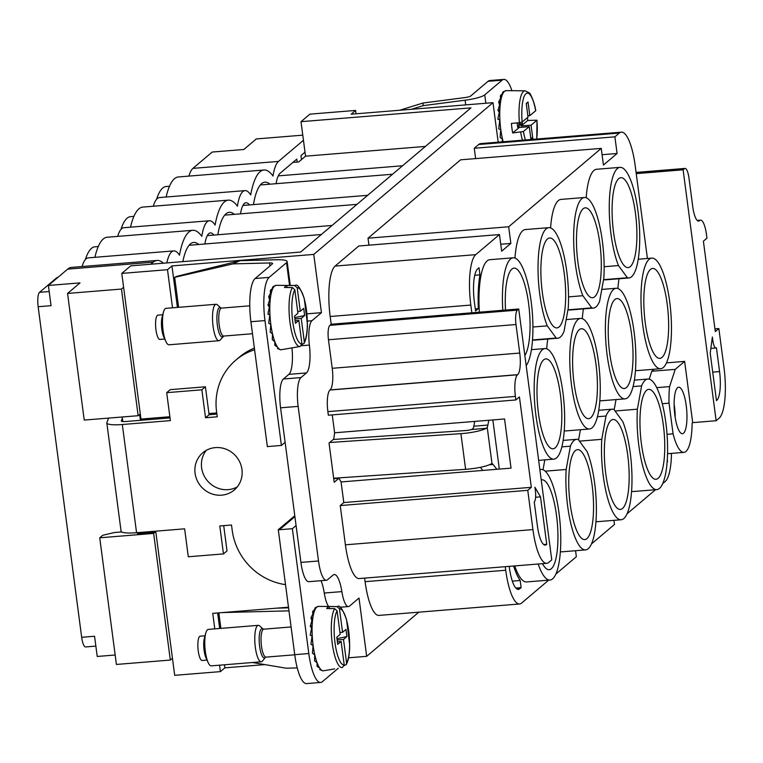 <?xml version="1.0" encoding="UTF-8"?>
<svg xmlns="http://www.w3.org/2000/svg" width="763" height="763" viewBox="0 0 763 763"><rect width="100%" height="100%" fill="white"/><g stroke="black" fill="none" stroke-linecap="round" stroke-linejoin="round"><path stroke-width="1.14" d="M475.616 158.599L474.252 148.27L478.706 144.503A42.671 11.264 85.4 0 1 480.728 143.587L621.368 132.161A42.671 11.264 85.4 0 1 635.217 165.895L636.228 173.63L683.114 169.815L684.449 168.69A12.189 3.214 -94.6 0 1 685.021 168.432A12.189 3.214 -94.6 0 1 688.979 178.065L692.737 206.611A18.283 4.826 -94.6 0 0 698.67 221.07A18.283 4.826 -94.6 0 0 699.537 220.679L699.681 220.555A18.283 4.826 -94.6 0 1 700.548 220.164A18.283 4.826 -94.6 0 1 706.481 234.623L706.958 238.19L703.391 241.203L715.293 331.571L718.851 328.557L714.931 328.882M328.605 606.49A21.335 5.627 85.4 0 1 324.275 593.032L341.853 591.611A21.335 5.627 85.4 0 0 348.5 606.556A21.335 5.627 85.4 0 0 349.511 606.099L359.011 598.058L366.679 656.333L418.839 612.164M498.182 142.176L492.984 102.671L313.765 254.403L321.433 312.668L311.943 320.708A21.335 5.627 85.4 0 0 309.377 345.076A24.378 6.438 85.4 0 1 306.459 372.926L300.956 377.58A24.378 6.438 85.4 0 0 298.152 406.393L318.505 560.977A24.378 6.438 85.4 0 0 326.411 580.252A24.378 6.438 85.4 0 0 327.575 579.737L333.107 575.044A24.378 6.438 85.4 0 1 334.27 574.529A24.378 6.438 85.4 0 1 341.853 591.611M341.08 481.949L511.029 468.139L504.553 418.982L334.614 432.793L333.784 439.011L329.034 443.026L334.194 482.273L338.944 478.248L341.08 481.949L343.798 502.559L340.231 505.573L345.401 544.82A42.671 11.264 85.4 0 0 359.239 578.554L546.766 563.313A42.671 11.264 85.4 0 0 548.788 562.407L551.754 559.889L518.726 308.986L517.39 310.121A12.189 3.214 85.4 0 0 515.988 324.523L519.746 353.059A18.283 4.826 85.4 0 1 517.648 374.662L330.121 389.903A18.283 4.826 85.4 0 0 332.22 368.3L519.746 353.059M334.614 432.793L332.248 414.881M343.798 502.559L531.325 487.319L519.422 396.951L515.864 399.965L328.338 415.206L327.871 411.629A18.283 4.826 85.4 0 1 329.826 390.16M518.726 308.986L331.199 324.227L329.864 325.353A12.189 3.214 85.4 0 0 328.462 339.754L332.22 368.3M331.199 324.227L330.179 316.492A42.671 11.264 85.4 0 1 335.091 266.087L358.829 245.991L499.469 234.556L501.663 251.208L510.857 243.416L500.747 244.236M368.939 245.161L368.024 238.199L460.604 159.82L601.244 148.394L603.438 165.046L617.086 153.487L602.074 154.708M364.628 578.116L365.096 581.673A42.671 11.264 85.4 0 0 378.934 615.407L519.584 603.981A42.671 11.264 85.4 0 0 521.606 603.075L548.673 580.147M683.114 169.815L716.142 420.728L719.108 418.21A42.671 11.264 -94.6 0 0 724.02 367.804L718.851 328.557M636.228 173.63L647.405 258.476M649.208 379.154L651.793 371.257L675.236 369.359L684.64 361.395L666.538 362.864M684.64 361.395L692.699 422.635L716.142 420.728M667.043 434.319L673.071 433.823A42.06 11.102 85.4 0 0 683.953 452.373A42.06 11.102 85.4 0 0 692.117 423.131L692.699 422.635M719.566 371.571L716.438 347.785A9.757 2.575 85.4 0 1 715.971 347.995A9.757 2.575 85.4 0 1 712.814 340.288L712.375 337.017L710.219 353.174L716.467 400.594A24.378 6.438 85.4 0 0 719.566 371.571L712.718 372.125M288.481 607.195L212.743 613.357L214.784 628.874M155.719 531.172L174.698 675.331L220.412 671.621L224.866 667.854L224.456 664.783M219.677 628.483L217.636 612.956M224.866 667.854L264.837 664.602M348.586 657.801L366.679 656.333M172.514 307.813L167.498 269.692L121.784 273.402L130.692 265.867L300.632 252.057L470.952 107.869L301.004 121.679L309.912 114.145L355.615 110.425L351.171 114.192L492.984 102.671M167.498 269.692L171.942 265.925L313.765 254.403M177.407 307.413L171.942 265.925M306.945 313.841L321.433 312.668M250.903 321.728A36.576 9.652 85.4 0 1 255.109 278.514L272.467 263.817A6.094 1.087 172.5 0 0 272.649 263.502A6.094 1.087 172.5 0 0 269.558 262.958L232.944 263.893L174.66 277.322L176.806 276.349L240.021 260.688L276.635 259.754A20.725 3.71 172.5 0 1 287.155 261.595A20.725 3.71 172.5 0 1 286.526 262.682L269.167 277.37A36.576 9.652 85.4 0 0 264.971 320.584L281.404 445.439L268.509 446.489A7.315 6.934 -130.3 0 0 267.355 446.689L250.903 321.728L264.971 320.584M300.956 377.58L283.378 379.011L288.872 374.356A24.378 6.438 85.4 0 0 291.952 347.88M283.378 379.011A24.378 6.438 85.4 0 0 280.574 407.814L300.927 562.407A24.378 6.438 85.4 0 0 308.834 581.683L326.411 580.252M324.275 593.032A24.378 6.438 85.4 0 0 321.013 580.691M333.727 478.678L338.944 478.248M515.864 399.965L515.397 396.398L327.871 411.629M329.969 390.027L517.495 374.786A18.283 4.826 85.4 0 0 515.397 396.398M335.091 266.087L475.731 254.651A42.671 11.264 85.4 0 0 470.828 305.066L471.849 312.792M475.731 254.651L499.469 234.556M510.857 243.416L508.673 226.773L368.024 238.199M508.673 226.773L601.244 148.394M617.086 153.487L614.892 136.835L474.252 148.27M614.892 136.835L619.346 133.067L478.706 144.503M621.368 132.161A42.671 11.264 85.4 0 0 619.346 133.067M662.751 483.57L665.222 481.491A42.671 11.264 85.4 0 0 671.469 453.394M655.503 489.712L627.148 513.718M613.938 520.347L614.482 524.448L591.544 543.866M575.56 550.714L576.351 556.723L555.931 574.005M505.268 566.69L505.735 570.247A42.671 11.264 85.4 0 0 519.584 603.981M345.401 544.82L532.927 529.579A42.671 11.264 85.4 0 0 546.766 563.313M532.927 529.579L527.758 490.332L340.231 505.573M531.325 487.319L527.758 490.332M356.063 113.801L355.615 110.425M223.702 525.65L227.021 550.896L223.464 553.909L188.299 556.771L184.627 528.826L136.567 532.727A20.725 3.71 172.5 0 1 121.069 531.162L106.82 422.95A20.725 3.71 172.5 0 1 106.868 422.578L108.594 418.105M220.412 671.621L219.563 665.183M216.749 412.917L208.938 413.556L209.1 414.738L205.533 417.752L217.255 416.798L216.549 411.448A60.954 57.769 49.7 0 1 235.767 360.165A60.954 57.769 49.7 0 1 254.594 349.75M254.375 348.1A60.954 57.769 -130.3 0 0 239.334 357.151L235.767 360.165M121.784 273.402L140.964 419.078L169.863 416.732M201.861 389.807L205.419 386.793L170.254 389.655L166.696 392.668L201.861 389.807L205.533 417.752M205.419 386.793L208.938 413.556M301.004 121.679L305.543 156.167L425.411 146.42M684.096 395.32A23.329 6.161 85.4 0 0 678.631 387.203A23.329 6.161 85.4 0 0 674.187 400.995A23.329 6.161 85.4 0 0 677 425.582A23.329 6.161 85.4 0 0 682.418 433.708A23.329 6.161 85.4 0 0 686.9 419.993A23.329 6.161 85.4 0 0 684.096 395.32M675.198 417.542A23.167 6.114 85.4 0 0 674.13 404.323M667.558 461.663L667.31 459.822M669.733 301.986A55.47 14.64 85.4 0 0 651.736 258.123A55.47 14.64 85.4 0 0 642.723 324.847A55.47 14.64 85.4 0 0 660.72 368.701A55.47 14.64 85.4 0 0 669.733 301.986M619.012 278.753A55.47 14.64 85.4 0 0 617.916 288.528M635.493 370.341A55.47 14.64 85.4 0 0 637.277 370.608L660.72 368.701M631.621 491.248A55.47 14.64 85.4 0 0 633.414 491.515L656.848 489.608A55.47 14.64 85.4 0 0 665.861 422.893A55.47 14.64 85.4 0 0 647.863 379.03A55.47 14.64 85.4 0 0 641.607 385.887L637.382 409.187A55.47 14.64 85.4 0 0 638.86 445.745A55.47 14.64 85.4 0 0 656.848 489.608M596.008 521.396A55.47 14.64 85.4 0 0 597.801 521.654L621.244 519.746A55.47 14.64 85.4 0 0 630.248 453.031A55.47 14.64 85.4 0 0 622.77 421.558L613.872 409.378A55.47 14.64 85.4 0 0 612.26 409.178A55.47 14.64 85.4 0 0 606.003 416.035L601.778 439.326A55.47 14.64 85.4 0 0 603.247 475.893A55.47 14.64 85.4 0 0 621.244 519.746M560.404 551.544A55.47 14.64 85.4 0 0 562.197 551.802L585.641 549.894A55.47 14.64 85.4 0 0 594.644 483.179A55.47 14.64 85.4 0 0 587.167 451.696L578.259 439.517A55.47 14.64 85.4 0 0 576.647 439.316A55.47 14.64 85.4 0 0 570.4 446.174L566.165 469.474A55.47 14.64 85.4 0 0 567.643 506.041A55.47 14.64 85.4 0 0 585.641 549.894M547.796 339.039A55.47 14.64 85.4 0 0 546.709 348.825M598.516 362.272A55.47 14.64 85.4 0 0 580.519 318.419A55.47 14.64 85.4 0 0 571.516 385.134A55.47 14.64 85.4 0 0 589.503 428.987A55.47 14.64 85.4 0 0 598.516 362.272M564.277 430.637A55.47 14.64 85.4 0 0 566.07 430.895L589.503 428.987M583.399 308.891A55.47 14.64 85.4 0 0 582.312 318.676M634.12 332.124A55.47 14.64 85.4 0 0 616.132 288.271A55.47 14.64 85.4 0 0 607.119 354.986A55.47 14.64 85.4 0 0 625.116 398.849A55.47 14.64 85.4 0 0 634.12 332.124M599.88 400.489A55.47 14.64 85.4 0 0 601.673 400.747L625.116 398.849M637.992 211.227A55.47 14.64 85.4 0 0 619.995 167.364A55.47 14.64 85.4 0 0 610.991 234.079A55.47 14.64 85.4 0 0 618.469 265.562L627.377 277.742A55.47 14.64 85.4 0 0 628.989 277.942A55.47 14.64 85.4 0 0 637.992 211.227M619.995 167.364L596.561 169.272A55.47 14.64 85.4 0 0 586.184 197.77M584.391 197.512A55.47 14.64 85.4 0 0 575.388 264.227A55.47 14.64 85.4 0 0 582.865 295.71L591.764 307.89A55.47 14.64 85.4 0 0 593.376 308.08A55.47 14.64 85.4 0 0 599.632 301.223L603.857 277.932A55.47 14.64 85.4 0 0 602.389 241.366A55.47 14.64 85.4 0 0 584.391 197.512L560.948 199.41A55.47 14.64 85.4 0 0 550.571 227.918M548.788 227.651A55.47 14.64 85.4 0 0 539.775 294.375A55.47 14.64 85.4 0 0 547.262 325.849L556.16 338.028A55.47 14.64 85.4 0 0 557.772 338.228A55.47 14.64 85.4 0 0 564.029 331.371L568.254 308.08A55.47 14.64 85.4 0 0 566.775 271.514A55.47 14.64 85.4 0 0 548.788 227.651L525.345 229.558A55.47 14.64 85.4 0 0 514.968 258.056M562.913 392.42A55.47 14.64 85.4 0 0 544.916 348.557A55.47 14.64 85.4 0 0 535.903 415.282A55.47 14.64 85.4 0 0 553.9 459.135A55.47 14.64 85.4 0 0 562.913 392.42M538.163 564.01A55.47 14.64 85.4 0 0 550.028 580.042A55.47 14.64 85.4 0 0 559.041 513.327A55.47 14.64 85.4 0 0 541.043 469.464A55.47 14.64 85.4 0 0 539.889 469.741M514.72 565.917A55.47 14.64 85.4 0 0 526.584 581.94L550.028 580.042M526.184 365.668A55.47 14.64 85.4 0 0 531.172 301.652A55.47 14.64 85.4 0 0 513.175 257.799L489.741 259.706A55.47 14.64 85.4 0 0 479.355 312.181M513.175 257.799A55.47 14.64 85.4 0 0 502.798 310.283M479.956 274.871A58.513 15.441 85.4 0 0 478.353 308.605L475.559 310.97L474.386 302.053A28.04 7.401 85.4 0 1 477.609 268.919L479.011 267.737L479.956 274.871L474.72 275.3M478.353 308.605L475.282 308.853M509.188 566.365L509.303 567.233A28.04 7.401 85.4 0 0 518.392 589.398A28.04 7.401 85.4 0 0 519.727 588.798L521.129 587.615L515.845 588.044M512.335 581.12L520.185 580.481A58.513 15.441 85.4 0 1 513.633 566.003M521.129 587.615L520.185 580.481M154.67 417.962L154.822 419.154M292.925 162.414L298.724 161.937L305.543 156.167M546.737 544.286A24.378 6.438 85.4 0 1 545.287 545.087A24.378 6.438 85.4 0 1 537.381 525.812L534.243 502.025A9.757 2.575 85.4 0 0 535.368 490.504L534.939 487.242L540.49 496.866L546.737 544.286L543.723 544.534M663.085 284.16A45.103 11.903 85.4 0 0 652.518 268.462A45.103 11.903 85.4 0 0 643.934 295.147A45.103 11.903 85.4 0 0 649.37 342.663A45.103 11.903 85.4 0 0 659.823 358.372A45.103 11.903 85.4 0 0 668.512 331.876A45.103 11.903 85.4 0 0 663.085 284.16M591.869 344.456A45.103 11.903 85.4 0 0 581.301 328.748A45.103 11.903 85.4 0 0 572.727 355.444A45.103 11.903 85.4 0 0 578.154 402.95A45.103 11.903 85.4 0 0 588.607 418.668A45.103 11.903 85.4 0 0 597.295 392.163A45.103 11.903 85.4 0 0 591.869 344.456M627.482 314.308A45.103 11.903 85.4 0 0 616.914 298.6A45.103 11.903 85.4 0 0 608.33 325.296A45.103 11.903 85.4 0 0 613.767 372.811A45.103 11.903 85.4 0 0 624.22 388.52A45.103 11.903 85.4 0 0 632.899 362.015A45.103 11.903 85.4 0 0 627.482 314.308M556.265 374.595A45.103 11.903 85.4 0 0 545.698 358.896A45.103 11.903 85.4 0 0 537.114 385.582A45.103 11.903 85.4 0 0 542.55 433.098A45.103 11.903 85.4 0 0 553.003 448.806A45.103 11.903 85.4 0 0 561.692 422.301A45.103 11.903 85.4 0 0 556.265 374.595M542.493 563.666A45.103 11.903 85.4 0 0 549.131 569.713A45.103 11.903 85.4 0 0 557.82 543.208A45.103 11.903 85.4 0 0 552.393 495.502A45.103 11.903 85.4 0 0 541.825 479.803A45.103 11.903 85.4 0 0 541.225 479.917M524.849 355.491A45.103 11.903 85.4 0 0 524.524 283.836A45.103 11.903 85.4 0 0 513.957 268.137A45.103 11.903 85.4 0 0 505.526 310.055M659.213 405.067A45.103 11.903 85.4 0 0 648.645 389.368A45.103 11.903 85.4 0 0 640.071 416.054A45.103 11.903 85.4 0 0 645.498 463.57A45.103 11.903 85.4 0 0 655.951 479.278A45.103 11.903 85.4 0 0 664.64 452.774A45.103 11.903 85.4 0 0 659.213 405.067M623.609 435.215A45.103 11.903 85.4 0 0 613.042 419.507A45.103 11.903 85.4 0 0 604.458 446.202A45.103 11.903 85.4 0 0 609.895 493.718A45.103 11.903 85.4 0 0 620.348 509.426A45.103 11.903 85.4 0 0 629.036 482.922A45.103 11.903 85.4 0 0 623.609 435.215M588.006 465.354A45.103 11.903 85.4 0 0 577.438 449.655A45.103 11.903 85.4 0 0 568.855 476.341A45.103 11.903 85.4 0 0 574.281 523.857A45.103 11.903 85.4 0 0 584.744 539.575A45.103 11.903 85.4 0 0 593.423 513.07A45.103 11.903 85.4 0 0 588.006 465.354M631.354 193.401A45.103 11.903 85.4 0 0 620.777 177.703A45.103 11.903 85.4 0 0 612.203 204.389A45.103 11.903 85.4 0 0 617.629 251.904A45.103 11.903 85.4 0 0 628.092 267.613A45.103 11.903 85.4 0 0 636.771 241.108A45.103 11.903 85.4 0 0 631.354 193.401M595.741 223.549A45.103 11.903 85.4 0 0 585.173 207.841A45.103 11.903 85.4 0 0 576.59 234.537A45.103 11.903 85.4 0 0 582.026 282.043A45.103 11.903 85.4 0 0 592.479 297.761A45.103 11.903 85.4 0 0 601.168 271.256A45.103 11.903 85.4 0 0 595.741 223.549M560.137 253.688A45.103 11.903 85.4 0 0 549.57 237.989A45.103 11.903 85.4 0 0 540.986 264.675A45.103 11.903 85.4 0 0 546.422 312.191A45.103 11.903 85.4 0 0 556.876 327.909A45.103 11.903 85.4 0 0 565.555 301.404A45.103 11.903 85.4 0 0 560.137 253.688M540.49 496.866L535.607 497.266M532.555 339.707L532.717 339.936A55.47 14.64 85.4 0 0 534.329 340.136L557.772 338.228M532.717 339.936L556.16 338.028M532.927 327.012L547.262 325.849M568.015 309.368L568.321 309.788A55.47 14.64 85.4 0 0 569.932 309.988L593.376 308.08M568.321 309.788L591.764 307.89M568.54 296.874L582.865 295.71M604.143 266.726L618.469 265.562M603.628 279.229L603.934 279.649A55.47 14.64 85.4 0 0 605.545 279.84L628.989 277.942M603.934 279.649L627.377 277.742M561.883 446.87L570.4 446.174M545.135 471.181L566.165 469.474M597.486 416.722L606.003 416.035M579.451 441.138L601.778 439.326M615.054 410.999L637.382 409.187M633.099 386.583L641.607 385.887M656.714 387.652L669.59 386.612A42.06 11.102 85.4 0 0 669.037 403.16L673.071 433.823M662.274 403.713L669.037 403.16M651.793 371.257L654.187 369.235M669.59 386.612L675.236 369.359M543.018 469.798L544.811 459.87M614.177 409.798L616.027 399.583M578.564 439.936L580.424 429.731M188.919 176.1A45.103 11.903 85.4 0 1 192.915 168.375L278.476 161.422A45.103 11.903 85.4 0 0 273.011 176.024A81.679 21.555 85.4 0 0 263.922 170.006A81.679 21.555 85.4 0 0 250.693 194.918A45.103 11.903 85.4 0 0 245.009 190.607A45.103 11.903 85.4 0 0 237.407 206.172A81.679 21.555 85.4 0 0 228.318 200.144A81.679 21.555 85.4 0 0 215.09 225.066A45.103 11.903 85.4 0 0 209.405 220.755A45.103 11.903 85.4 0 0 201.804 236.32A81.679 21.555 85.4 0 0 192.705 230.292A81.679 21.555 85.4 0 0 179.486 255.214A45.103 11.903 85.4 0 0 173.792 250.903A45.103 11.903 85.4 0 0 166.83 262.93M263.922 170.006L178.361 176.959A81.679 21.555 85.4 0 0 166.124 197.016M245.009 190.607L159.448 197.56A45.103 11.903 85.4 0 0 153.306 206.239M228.318 200.144L142.757 207.097A81.679 21.555 85.4 0 0 130.521 227.164M209.405 220.755L123.844 227.708A45.103 11.903 85.4 0 0 117.702 236.387M192.705 230.292L107.144 237.245A81.679 21.555 85.4 0 0 94.908 257.312M173.792 250.903L88.241 257.856A45.103 11.903 85.4 0 0 82.099 266.535M163.387 263.216A81.679 21.555 85.4 0 0 157.102 260.441A81.679 21.555 85.4 0 0 153.229 262.176L150.797 264.236M157.102 260.441L71.541 267.393A81.679 21.555 85.4 0 0 67.669 269.129L48.384 285.457L51.045 305.677L38.15 306.716A12.189 3.214 -94.6 0 1 39.552 292.315L49.185 291.533M198.695 244.484A69.49 18.341 85.4 0 0 193.697 242.443A69.49 18.341 85.4 0 0 182.824 261.633M213.859 235.071A32.914 8.689 85.4 0 0 210.388 232.906A32.914 8.689 85.4 0 0 204.885 243.979M234.298 214.336A69.49 18.341 85.4 0 0 229.301 212.295A69.49 18.341 85.4 0 0 217.837 234.746M249.463 204.923A32.914 8.689 85.4 0 0 246.001 202.758A32.914 8.689 85.4 0 0 240.498 213.831M269.902 184.198A69.49 18.341 85.4 0 0 264.904 182.157A69.49 18.341 85.4 0 0 253.44 204.598M297.198 162.061L296.807 159.124L280.04 173.315A32.914 8.689 85.4 0 0 276.101 183.692M156.606 199.229A73.143 19.304 -94.6 0 1 166.162 186.506L169.491 186.239M121.002 229.367A73.143 19.304 -94.6 0 1 130.559 216.654L133.887 216.387M85.389 259.515A73.143 19.304 -94.6 0 1 94.946 246.802L98.284 246.525M56.672 278.438L55.871 278.505A73.143 19.304 -94.6 0 1 58.16 277.179M121.718 531.935L114.45 532.517L102.7 535.292L99.734 537.801L153.649 533.423L155.137 532.164L155.013 531.229M305.019 152.171L300.965 155.604L301.49 159.601M278.476 161.422L303.455 140.278M140.411 420.327L139.629 414.443L138.151 415.701L121.479 289.053L123.606 287.25M172.457 658.259L170.321 660.062L153.649 533.423M302.777 135.156L256.311 138.933L243.855 149.481L212.209 152.047L192.915 168.375M170.321 660.062L116.405 664.449L99.734 537.801M121.479 289.053L67.564 293.44L84.235 420.079L138.151 415.701M155.137 532.164L137.55 533.595L137.426 532.66M122.805 421.548L122.204 416.999M67.564 293.44L80.029 282.882L48.384 285.457M95.861 646.108L85.628 646.938A12.189 3.214 85.4 0 1 81.67 637.296L94.564 636.256L97.225 656.466L115.165 655.007M55.871 278.505L39.552 292.315M81.67 637.296L38.15 306.716M297.255 667.921L286.173 668.207L252.439 662.513M294.785 515.759L278.285 529.722L294.737 654.683L308.805 653.538A36.576 9.652 85.4 0 0 320.67 682.456A36.576 9.652 85.4 0 0 322.396 681.683L338.257 668.254M136.567 532.727L122.318 424.514L170.378 420.613L166.696 392.668M285.515 584.649A60.954 57.769 49.7 0 1 232.21 530.361L231.504 525.011L219.782 525.965L223.464 553.909M215.385 447.604A24.378 23.109 49.7 0 1 240.011 462.578A24.378 23.109 49.7 0 1 234.279 489.989A24.378 23.109 49.7 0 1 221.651 495.168A24.378 23.109 49.7 0 1 197.035 480.194A24.378 23.109 49.7 0 1 202.767 452.774A24.378 23.109 49.7 0 1 215.385 447.604M220.879 628.378L218.828 612.861M237.264 486.908A24.378 23.109 49.7 0 1 228.185 489.646A24.378 23.109 49.7 0 1 204.57 476.684A24.378 23.109 49.7 0 1 206.306 450.332M170.025 417.914L125.885 421.5A6.094 1.087 172.5 0 1 121.327 421.042A6.094 1.087 172.5 0 1 121.336 420.938L122.366 418.258M329.645 442.502L460.919 433.651A20.725 3.71 172.5 0 0 486.317 428.301L487.223 427.28A12.189 3.214 85.4 0 0 487.881 425.067L473.813 426.212A12.189 3.214 85.4 0 1 473.155 428.424L471.687 429.493A6.094 1.087 172.5 0 1 465.459 430.561L333.221 439.488M492.85 419.936L498.992 466.632A3.653 0.963 85.4 0 1 499.088 469.111M232.944 263.893L240.021 260.688M174.66 277.322L178.609 307.317M491.01 463.971L492.011 463.704L491.01 463.971A20.725 3.71 172.5 0 1 465.621 469.321L333.669 478.229M216.902 414.109L209.1 414.738M122.318 424.514A20.725 3.71 172.5 0 1 106.82 422.95M276.826 608.149L288.567 607.844M288.967 610.858L222.491 612.565M285.114 442.302L281.404 445.439M278.285 529.722A7.315 6.934 -130.3 0 0 279.468 529.732L292.363 528.683L308.805 653.538M296.073 525.545L292.363 528.683M294.737 654.683A36.576 9.652 85.4 0 0 306.602 683.6L320.67 682.456M480.337 467.318L482.779 470.437M487.223 427.28L492.011 463.704A12.189 3.214 -94.6 0 1 493.07 464.467L496.847 469.293M473.813 426.212L474.758 421.405M487.881 425.067L488.816 420.26M311.046 617.858L311.638 620.071M310.217 625.937L311.409 627.978M312.286 636.037L310.198 635.217L312.067 625.736L310.283 626.299M319.668 668.13L317.046 666.357M312.706 613.338L312.649 611.764L314.451 610.839L311.104 617.448M268.776 296.797L269.368 299.001M267.947 304.866L269.139 306.907M270.016 314.976L267.927 314.146L269.797 304.675L268.013 305.238M277.398 347.06L274.775 345.286M270.436 292.277L270.379 290.703L272.181 289.778L268.834 296.387M511.906 90.702A36.576 9.652 85.4 0 0 503.838 79.4L489.77 80.544A36.576 9.652 85.4 0 0 488.034 81.317L470.676 96.014A6.094 1.087 -7.5 0 1 464.905 97.578L422.96 103.034L423.16 105.647L465.106 100.201A20.725 3.71 -7.5 0 0 484.743 94.87L485.85 103.253M503.838 79.4A36.576 9.652 85.4 0 0 502.102 80.182L484.743 94.87M411.371 109.3L423.16 105.647M399.688 110.253L422.96 103.034M498.764 102.013L499.336 104.216M497.915 110.063L499.097 112.113M499.717 120.096L497.867 118.894L499.765 109.862L497.981 110.435M500.423 97.511L500.366 95.947L502.168 95.022L498.821 101.603M530.943 139.515L529.264 126.648L523.389 131.513L512.65 132.962A31.302 8.259 -94.6 0 1 511.41 123.444L519.412 122.662A30.587 8.069 -94.6 0 1 525.116 90.826L506.231 90.644A32.294 8.527 -94.6 0 0 499.927 108.193A32.294 8.527 -94.6 0 0 503.16 141.765M522.15 121.985A28.164 7.43 -94.6 0 1 529.684 94.297A28.164 7.43 -94.6 0 1 535.683 110.788L529.808 115.652L528.025 101.965L526.241 103.434L528.025 117.13L522.15 121.985L519.412 122.662M527.452 117.597A31.302 8.259 -94.6 0 1 527.738 120.478L521.091 125.981L520.929 124.789L518.83 124.96L519.002 126.276M536.78 139.038L536.999 120.182L527.738 120.478M502.521 92.638L504.381 91.379L500.366 95.947M500.48 95.718L500.728 95.108M498.783 102.719L500.576 101.393L497.991 110.349M497.972 119.39L499.822 119.6L498.687 128.852M502.245 141.842L502.407 139.057L500.137 137.378L500.728 129.662L498.697 128.852M529.264 126.648L519.307 127.459L512.65 132.962M517.123 122.881L517.715 127.45L519.145 126.267L519.307 127.459M529.808 115.652L527.853 115.804M522.159 121.985L522.369 123.606L520.929 124.789M536.637 139.047A28.164 7.43 -94.6 0 0 536.923 120.306L531.048 125.17L521.091 125.981M532.164 139.41L532.841 138.856L531.048 125.17M519.145 126.267L517.581 126.391M526.279 103.778L528.025 101.965M522.369 123.606L519.994 123.997L519.813 122.614M519.994 123.997L518.83 124.96A5.169 1.364 -94.6 0 1 518.315 126.954M532.841 138.856L530.666 137.359M518.878 122.709A5.169 1.364 -94.6 0 1 518.897 123.635A5.169 1.364 -94.6 0 1 518.83 124.96M164.741 339.02L159.915 339.411A12.189 3.214 -94.6 0 1 155.576 323.76A12.189 3.214 -94.6 0 1 157.941 315.109L162.767 314.718M165.905 341.557L163.711 336.779A12.189 3.214 -94.6 0 1 161.441 323.293A12.189 3.214 -94.6 0 1 162.109 317.093L163.501 312.029A18.283 4.826 85.4 0 0 162.49 321.318A18.283 4.826 85.4 0 0 165.905 341.557A18.283 4.826 85.4 0 0 169.004 344.79L219.01 340.727A18.283 4.826 -94.6 0 1 212.505 317.255A18.283 4.826 -94.6 0 1 216.053 304.275A18.283 4.826 -94.6 0 1 217.426 304.857L220.86 308.014M252.486 333.727L223.74 336.063L220.269 339.926A18.283 4.826 -94.6 0 1 219.01 340.727M216.053 304.275L166.038 308.338A18.283 4.826 85.4 0 0 163.501 312.029M292.372 287.556L284.456 287.489A31.302 8.259 -94.6 0 1 286.831 285.476L294.747 285.543A30.587 8.069 -94.6 0 1 295.147 285.505L276.273 285.333A32.294 8.527 -94.6 0 0 269.797 308.271A32.294 8.527 -94.6 0 0 281.499 349.692L300.107 346.469A30.587 8.069 -94.6 0 1 289.015 307.231A30.587 8.069 -94.6 0 1 292.372 287.556L294.823 289.787L297.923 313.269L294.508 316.159L295.443 323.293L298.858 320.403L295.109 320.708M297.684 311.476L300.288 311.256L297.198 287.775L294.747 285.543M297.198 287.775A28.164 7.43 -94.6 0 1 307.327 323.913A28.164 7.43 -94.6 0 1 304.323 341.881L304.017 343.426L301.948 344.552M298.858 320.403L301.948 343.894L300.126 346.469L292.401 347.804M272.515 287.374L274.394 286.087L270.379 290.703M270.483 290.474L270.722 289.873M268.805 297.494L270.598 296.178L268.023 305.152M287.098 287.508L286.831 285.476M300.288 311.256L303.703 308.376L304.647 315.51L301.232 318.39L294.871 318.915M304.323 341.881L301.232 318.39M268.013 314.203L269.864 314.423L268.69 323.226L270.789 324.485L270.197 332.172L272.477 333.86L272.296 339.735L274.766 341.643L274.833 344.723M277.465 348.538L280.202 349.588M294.699 317.637L304.647 315.51M207.011 660.09L202.185 660.481A12.189 3.214 -94.6 0 1 197.846 644.83A12.189 3.214 -94.6 0 1 200.211 636.18L205.037 635.789M208.175 662.618L205.981 657.849A12.189 3.214 -94.6 0 1 203.702 644.354A12.189 3.214 -94.6 0 1 204.379 638.164L205.772 633.099A18.283 4.826 85.4 0 0 204.761 642.389A18.283 4.826 85.4 0 0 208.175 662.618A18.283 4.826 85.4 0 0 211.275 665.861L261.28 661.788A18.283 4.826 -94.6 0 1 254.766 638.326A18.283 4.826 -94.6 0 1 258.323 625.336A18.283 4.826 -94.6 0 1 259.697 625.927L263.13 629.074M294.747 654.788L266.01 657.124A14.02 3.701 -94.6 0 1 261.022 639.136A14.02 3.701 -94.6 0 1 263.74 629.179L263.101 629.046A14.735 3.891 -94.6 0 0 259.162 639.06A14.735 3.891 -94.6 0 0 261.242 653.681A14.735 3.891 -94.6 0 0 265.41 657.353L262.539 660.987A18.283 4.826 -94.6 0 1 261.28 661.788M258.323 625.336L208.309 629.399A18.283 4.826 85.4 0 0 205.772 633.099M334.642 608.616A30.587 8.069 -94.6 0 0 331.285 628.302A30.587 8.069 -94.6 0 0 342.377 667.539L342.415 667.53A30.587 8.069 -94.6 0 1 342.377 667.539L344.218 664.955L341.128 641.473L337.713 644.363L336.779 637.229L340.184 634.339L337.093 610.848L334.642 608.616L326.726 608.55A31.302 8.259 -94.6 0 1 329.101 606.547L337.017 606.614A30.587 8.069 -94.6 0 1 337.418 606.575L318.543 606.394A32.294 8.527 -94.6 0 0 312.067 629.332A32.294 8.527 -94.6 0 0 323.77 670.763L334.671 668.874M339.955 632.537L342.558 632.327L339.468 608.836L337.017 606.614M339.468 608.836A28.164 7.43 -94.6 0 1 349.597 644.973A28.164 7.43 -94.6 0 1 346.593 662.952L346.288 664.487L344.218 665.622M314.785 608.445L316.655 607.157L312.639 611.764M312.754 611.545L312.992 610.944M311.075 618.564L312.868 617.248L310.293 626.223M329.368 608.578L329.101 606.547M342.558 632.327L345.973 629.437L346.917 636.571L343.503 639.461L337.141 639.976M346.593 662.952L343.503 639.461M310.283 635.264L312.134 635.493L310.961 644.287L313.059 645.546L312.468 653.242L314.747 654.931L314.566 660.806L317.026 662.704L317.103 665.794M319.735 669.609L322.472 670.658M341.128 641.473L337.38 641.778M336.969 638.707L346.917 636.571M699.681 220.555L697.592 220.717M699.537 220.679L697.754 220.822M684.449 168.69L636.094 172.619M311.943 320.708L307.384 321.08M301.433 345.725L309.377 345.076M288.872 374.356L306.459 372.926M280.574 407.814L298.152 406.393M318.505 560.977L300.927 562.407M515.988 324.523L328.462 339.754M329.864 325.353L517.39 310.121M470.828 305.066L330.179 316.492M365.096 581.673L505.735 570.247M519.727 588.798L516.99 589.026M278.247 175.871L402.568 165.762M711.936 340.355L712.814 340.288M67.669 269.129L153.229 262.176M269.558 262.958L269.949 265.953M460.919 433.651L465.621 469.321M255.109 278.514L269.167 277.37M279.468 529.732L294.899 516.665M289.53 285.457L286.526 262.682M493.07 464.467L489.331 464.772M486.317 428.301L471.687 429.493M488.034 81.317L502.102 80.182M465.106 100.201L465.716 104.884M522.464 140.201A30.587 8.069 -94.6 0 1 520.652 132.18M525.421 139.963A28.164 7.43 -94.6 0 1 523.389 131.513M223.158 336.264L223.13 336.292A14.735 3.891 -94.6 0 1 218.981 332.611A14.735 3.891 -94.6 0 1 216.892 317.999A14.735 3.891 -94.6 0 1 220.841 307.985L221.47 308.109A14.02 3.701 -94.6 0 0 218.752 318.066A14.02 3.701 -94.6 0 0 223.74 336.063M301.948 343.894A28.164 7.43 -94.6 0 1 291.828 307.756A28.164 7.43 -94.6 0 1 294.823 289.787M344.218 664.955A28.164 7.43 -94.6 0 1 334.099 628.826A28.164 7.43 -94.6 0 1 337.093 610.848M700.548 220.164L697.248 220.431M685.021 168.432L636.065 172.409M339.812 607.262L348.5 606.556M638.269 259.22L651.736 258.123M566.165 319.583L580.519 318.419M601.769 289.435L616.132 288.271M531.449 349.654L544.916 348.557M538.659 460.375L553.9 459.135M539.87 469.56L541.043 469.464M392.573 174.231L260.307 184.97M367.652 195.318L242.92 205.457M356.96 204.37L224.703 215.118M332.048 225.466L207.317 235.605M321.357 234.518L189.09 245.266M710.858 348.414L715.971 347.995M563.18 440.413L576.647 439.316M598.793 410.275L612.26 409.178M634.396 380.127L647.863 379.03M667.577 453.708L683.953 452.373M290.293 285.467L287.155 261.595M535.76 110.654C534.434 101.698 529.76 92.018 529.112 92.809L525.116 90.826M503.122 91.798L506.231 90.644M249.749 305.82L221.47 308.109M304.017 343.426C306.211 339.545 307.346 333.107 307.422 324.113L304.275 298.543C300.326 287.87 297.284 283.521 295.147 285.505M273.106 286.516L276.273 285.333M280.221 349.731L281.499 349.692M266.01 657.124L265.429 657.325M291.084 626.957L263.74 629.179M346.278 664.487C348.481 660.615 349.616 654.177 349.692 645.174L346.545 619.604C342.597 608.931 339.554 604.592 337.418 606.575M315.377 607.586L318.543 606.394M322.491 670.801L323.77 670.763"/></g></svg>
